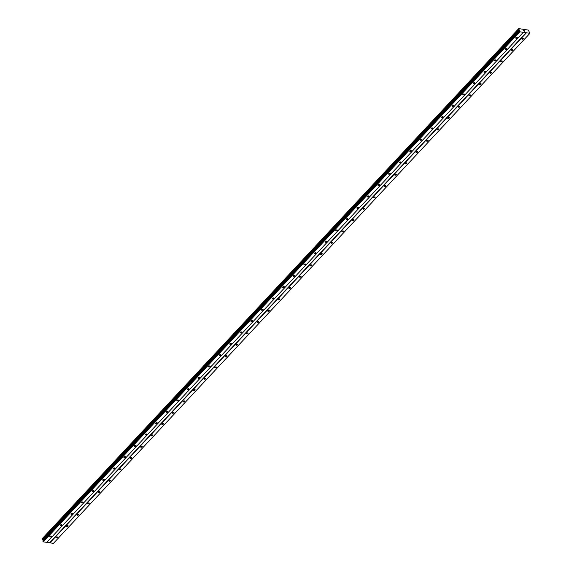 <?xml version="1.0" encoding="UTF-8"?>
<svg xmlns="http://www.w3.org/2000/svg" width="572" height="572" viewBox="0 0 572 572"><rect width="100%" height="100%" fill="white"/><g stroke="black" fill="none" stroke-linecap="round" stroke-linejoin="round"><path stroke-width="0.86" d="M517.117 37.845A0.837 0.443 -22.7 0 1 516.316 38.252A0.837 0.443 -22.7 0 1 515.708 38.074A0.837 0.443 -22.7 0 1 515.851 37.652A0.837 0.443 -22.7 0 1 516.652 37.244A0.837 0.443 -22.7 0 1 517.26 37.423A0.837 0.443 -22.7 0 1 517.117 37.845M506.527 49.178A0.837 0.443 -22.7 0 1 505.727 49.585A0.837 0.443 -22.7 0 1 505.119 49.406A0.837 0.443 -22.7 0 1 505.262 48.985A0.837 0.443 -22.7 0 1 506.063 48.577A0.837 0.443 -22.7 0 1 506.67 48.756A0.837 0.443 -22.7 0 1 506.527 49.178M495.938 60.518A0.837 0.443 -22.7 0 1 495.137 60.918A0.837 0.443 -22.7 0 1 494.53 60.739A0.837 0.443 -22.7 0 1 494.673 60.317A0.837 0.443 -22.7 0 1 495.474 59.91A0.837 0.443 -22.7 0 1 496.081 60.096A0.837 0.443 -22.7 0 1 495.938 60.518M485.349 71.85A0.837 0.443 -22.7 0 1 484.548 72.258A0.837 0.443 -22.7 0 1 483.941 72.072A0.837 0.443 -22.7 0 1 484.084 71.65A0.837 0.443 -22.7 0 1 484.884 71.25A0.837 0.443 -22.7 0 1 485.485 71.428A0.837 0.443 -22.7 0 1 485.349 71.85M474.76 83.183A0.837 0.443 -22.7 0 1 473.959 83.591A0.837 0.443 -22.7 0 1 473.351 83.412A0.837 0.443 -22.7 0 1 473.494 82.99A0.837 0.443 -22.7 0 1 474.295 82.582A0.837 0.443 -22.7 0 1 474.896 82.761A0.837 0.443 -22.7 0 1 474.76 83.183M464.171 94.516A0.837 0.443 -22.7 0 1 463.37 94.923A0.837 0.443 -22.7 0 1 462.762 94.745A0.837 0.443 -22.7 0 1 462.905 94.323A0.837 0.443 -22.7 0 1 463.706 93.915A0.837 0.443 -22.7 0 1 464.307 94.094A0.837 0.443 -22.7 0 1 464.171 94.516M453.582 105.856A0.837 0.443 -22.7 0 1 452.774 106.263A0.837 0.443 -22.7 0 1 452.173 106.077A0.837 0.443 -22.7 0 1 452.316 105.656A0.837 0.443 -22.7 0 1 453.117 105.248A0.837 0.443 -22.7 0 1 453.718 105.434A0.837 0.443 -22.7 0 1 453.582 105.856M442.985 117.189A0.837 0.443 -22.7 0 1 442.185 117.596A0.837 0.443 -22.7 0 1 441.584 117.41A0.837 0.443 -22.7 0 1 441.727 116.995A0.837 0.443 -22.7 0 1 442.528 116.588A0.837 0.443 -22.7 0 1 443.128 116.767A0.837 0.443 -22.7 0 1 442.985 117.189M432.396 128.521A0.837 0.443 -22.7 0 1 431.595 128.929A0.837 0.443 -22.7 0 1 430.995 128.75A0.837 0.443 -22.7 0 1 431.138 128.328A0.837 0.443 -22.7 0 1 431.939 127.921A0.837 0.443 -22.7 0 1 432.539 128.099A0.837 0.443 -22.7 0 1 432.396 128.521M421.807 139.854A0.837 0.443 -22.7 0 1 421.006 140.262A0.837 0.443 -22.7 0 1 420.406 140.083A0.837 0.443 -22.7 0 1 420.542 139.661A0.837 0.443 -22.7 0 1 421.342 139.253A0.837 0.443 -22.7 0 1 421.95 139.432A0.837 0.443 -22.7 0 1 421.807 139.854M411.218 151.194A0.837 0.443 -22.7 0 1 410.417 151.601A0.837 0.443 -22.7 0 1 409.817 151.416A0.837 0.443 -22.7 0 1 409.952 150.994A0.837 0.443 -22.7 0 1 410.753 150.586A0.837 0.443 -22.7 0 1 411.361 150.772A0.837 0.443 -22.7 0 1 411.218 151.194M400.629 162.527A0.837 0.443 -22.7 0 1 399.828 162.934A0.837 0.443 -22.7 0 1 399.227 162.748A0.837 0.443 -22.7 0 1 399.363 162.334A0.837 0.443 -22.7 0 1 400.164 161.926A0.837 0.443 -22.7 0 1 400.772 162.105A0.837 0.443 -22.7 0 1 400.629 162.527M390.04 173.859A0.837 0.443 -22.7 0 1 389.239 174.267A0.837 0.443 -22.7 0 1 388.638 174.088A0.837 0.443 -22.7 0 1 388.774 173.666A0.837 0.443 -22.7 0 1 389.575 173.259A0.837 0.443 -22.7 0 1 390.183 173.438A0.837 0.443 -22.7 0 1 390.04 173.859M379.451 185.192A0.837 0.443 -22.7 0 1 378.65 185.6A0.837 0.443 -22.7 0 1 378.042 185.421A0.837 0.443 -22.7 0 1 378.185 184.999A0.837 0.443 -22.7 0 1 378.986 184.592A0.837 0.443 -22.7 0 1 379.593 184.777A0.837 0.443 -22.7 0 1 379.451 185.192M368.861 196.532A0.837 0.443 -22.7 0 1 368.061 196.94A0.837 0.443 -22.7 0 1 367.453 196.754A0.837 0.443 -22.7 0 1 367.596 196.332A0.837 0.443 -22.7 0 1 368.397 195.924A0.837 0.443 -22.7 0 1 369.004 196.11A0.837 0.443 -22.7 0 1 368.861 196.532M358.272 207.865A0.837 0.443 -22.7 0 1 357.471 208.272A0.837 0.443 -22.7 0 1 356.864 208.094A0.837 0.443 -22.7 0 1 357.007 207.672A0.837 0.443 -22.7 0 1 357.807 207.264A0.837 0.443 -22.7 0 1 358.415 207.443A0.837 0.443 -22.7 0 1 358.272 207.865M347.683 219.198A0.837 0.443 -22.7 0 1 346.882 219.605A0.837 0.443 -22.7 0 1 346.274 219.426A0.837 0.443 -22.7 0 1 346.417 219.005A0.837 0.443 -22.7 0 1 347.218 218.597A0.837 0.443 -22.7 0 1 347.826 218.776A0.837 0.443 -22.7 0 1 347.683 219.198M337.094 230.53A0.837 0.443 -22.7 0 1 336.293 230.938A0.837 0.443 -22.7 0 1 335.685 230.759A0.837 0.443 -22.7 0 1 335.828 230.337A0.837 0.443 -22.7 0 1 336.629 229.93A0.837 0.443 -22.7 0 1 337.23 230.116A0.837 0.443 -22.7 0 1 337.094 230.53M326.505 241.87A0.837 0.443 -22.7 0 1 325.704 242.278A0.837 0.443 -22.7 0 1 325.096 242.092A0.837 0.443 -22.7 0 1 325.239 241.67A0.837 0.443 -22.7 0 1 326.04 241.262A0.837 0.443 -22.7 0 1 326.641 241.448A0.837 0.443 -22.7 0 1 326.505 241.87M315.916 253.203A0.837 0.443 -22.7 0 1 315.115 253.61A0.837 0.443 -22.7 0 1 314.507 253.432A0.837 0.443 -22.7 0 1 314.65 253.01A0.837 0.443 -22.7 0 1 315.451 252.602A0.837 0.443 -22.7 0 1 316.051 252.781A0.837 0.443 -22.7 0 1 315.916 253.203M305.326 264.536A0.837 0.443 -22.7 0 1 304.526 264.943A0.837 0.443 -22.7 0 1 303.918 264.764A0.837 0.443 -22.7 0 1 304.061 264.343A0.837 0.443 -22.7 0 1 304.862 263.935A0.837 0.443 -22.7 0 1 305.462 264.114A0.837 0.443 -22.7 0 1 305.326 264.536M294.73 275.876A0.837 0.443 -22.7 0 1 293.929 276.276A0.837 0.443 -22.7 0 1 293.329 276.097A0.837 0.443 -22.7 0 1 293.472 275.675A0.837 0.443 -22.7 0 1 294.273 275.268A0.837 0.443 -22.7 0 1 294.873 275.454A0.837 0.443 -22.7 0 1 294.73 275.876M284.141 287.208A0.837 0.443 -22.7 0 1 283.34 287.616A0.837 0.443 -22.7 0 1 282.74 287.43A0.837 0.443 -22.7 0 1 282.883 287.008A0.837 0.443 -22.7 0 1 283.683 286.608A0.837 0.443 -22.7 0 1 284.284 286.786A0.837 0.443 -22.7 0 1 284.141 287.208M273.552 298.541A0.837 0.443 -22.7 0 1 272.751 298.949A0.837 0.443 -22.7 0 1 272.15 298.77A0.837 0.443 -22.7 0 1 272.286 298.348A0.837 0.443 -22.7 0 1 273.094 297.94A0.837 0.443 -22.7 0 1 273.695 298.119A0.837 0.443 -22.7 0 1 273.552 298.541M262.963 309.874A0.837 0.443 -22.7 0 1 262.162 310.281A0.837 0.443 -22.7 0 1 261.561 310.103A0.837 0.443 -22.7 0 1 261.697 309.681A0.837 0.443 -22.7 0 1 262.498 309.273A0.837 0.443 -22.7 0 1 263.106 309.452A0.837 0.443 -22.7 0 1 262.963 309.874M252.374 321.214A0.837 0.443 -22.7 0 1 251.573 321.614A0.837 0.443 -22.7 0 1 250.972 321.435A0.837 0.443 -22.7 0 1 251.108 321.014A0.837 0.443 -22.7 0 1 251.909 320.606A0.837 0.443 -22.7 0 1 252.517 320.792A0.837 0.443 -22.7 0 1 252.374 321.214M241.784 332.546A0.837 0.443 -22.7 0 1 240.984 332.954A0.837 0.443 -22.7 0 1 240.383 332.768A0.837 0.443 -22.7 0 1 240.519 332.346A0.837 0.443 -22.7 0 1 241.32 331.946A0.837 0.443 -22.7 0 1 241.927 332.125A0.837 0.443 -22.7 0 1 241.784 332.546M231.195 343.879A0.837 0.443 -22.7 0 1 230.394 344.287A0.837 0.443 -22.7 0 1 229.787 344.108A0.837 0.443 -22.7 0 1 229.93 343.686A0.837 0.443 -22.7 0 1 230.73 343.279A0.837 0.443 -22.7 0 1 231.338 343.457A0.837 0.443 -22.7 0 1 231.195 343.879M220.606 355.212A0.837 0.443 -22.7 0 1 219.805 355.62A0.837 0.443 -22.7 0 1 219.198 355.441A0.837 0.443 -22.7 0 1 219.341 355.019A0.837 0.443 -22.7 0 1 220.141 354.611A0.837 0.443 -22.7 0 1 220.749 354.79A0.837 0.443 -22.7 0 1 220.606 355.212M210.017 366.552A0.837 0.443 -22.7 0 1 209.216 366.952A0.837 0.443 -22.7 0 1 208.608 366.774A0.837 0.443 -22.7 0 1 208.751 366.352A0.837 0.443 -22.7 0 1 209.552 365.944A0.837 0.443 -22.7 0 1 210.16 366.13A0.837 0.443 -22.7 0 1 210.017 366.552M199.428 377.885A0.837 0.443 -22.7 0 1 198.627 378.292A0.837 0.443 -22.7 0 1 198.019 378.106A0.837 0.443 -22.7 0 1 198.162 377.684A0.837 0.443 -22.7 0 1 198.963 377.284A0.837 0.443 -22.7 0 1 199.571 377.463A0.837 0.443 -22.7 0 1 199.428 377.885M188.839 389.217A0.837 0.443 -22.7 0 1 188.038 389.625A0.837 0.443 -22.7 0 1 187.43 389.446A0.837 0.443 -22.7 0 1 187.573 389.024A0.837 0.443 -22.7 0 1 188.374 388.617A0.837 0.443 -22.7 0 1 188.982 388.796A0.837 0.443 -22.7 0 1 188.839 389.217M178.25 400.55A0.837 0.443 -22.7 0 1 177.449 400.958A0.837 0.443 -22.7 0 1 176.841 400.779A0.837 0.443 -22.7 0 1 176.984 400.357A0.837 0.443 -22.7 0 1 177.785 399.95A0.837 0.443 -22.7 0 1 178.385 400.128A0.837 0.443 -22.7 0 1 178.25 400.55M167.66 411.89A0.837 0.443 -22.7 0 1 166.86 412.29A0.837 0.443 -22.7 0 1 166.252 412.112A0.837 0.443 -22.7 0 1 166.395 411.69A0.837 0.443 -22.7 0 1 167.196 411.282A0.837 0.443 -22.7 0 1 167.796 411.468A0.837 0.443 -22.7 0 1 167.66 411.89M157.071 423.223A0.837 0.443 -22.7 0 1 156.27 423.63A0.837 0.443 -22.7 0 1 155.663 423.444A0.837 0.443 -22.7 0 1 155.806 423.023A0.837 0.443 -22.7 0 1 156.606 422.622A0.837 0.443 -22.7 0 1 157.207 422.801A0.837 0.443 -22.7 0 1 157.071 423.223M146.482 434.556A0.837 0.443 -22.7 0 1 145.674 434.963A0.837 0.443 -22.7 0 1 145.073 434.784A0.837 0.443 -22.7 0 1 145.216 434.362A0.837 0.443 -22.7 0 1 146.017 433.955A0.837 0.443 -22.7 0 1 146.618 434.134A0.837 0.443 -22.7 0 1 146.482 434.556M135.886 445.888A0.837 0.443 -22.7 0 1 135.085 446.296A0.837 0.443 -22.7 0 1 134.484 446.117A0.837 0.443 -22.7 0 1 134.627 445.695A0.837 0.443 -22.7 0 1 135.428 445.288A0.837 0.443 -22.7 0 1 136.029 445.466A0.837 0.443 -22.7 0 1 135.886 445.888M125.297 457.228A0.837 0.443 -22.7 0 1 124.496 457.629A0.837 0.443 -22.7 0 1 123.895 457.45A0.837 0.443 -22.7 0 1 124.031 457.028A0.837 0.443 -22.7 0 1 124.839 456.62A0.837 0.443 -22.7 0 1 125.44 456.806A0.837 0.443 -22.7 0 1 125.297 457.228M114.707 468.561A0.837 0.443 -22.7 0 1 113.907 468.968A0.837 0.443 -22.7 0 1 113.306 468.783A0.837 0.443 -22.7 0 1 113.442 468.361A0.837 0.443 -22.7 0 1 114.243 467.96A0.837 0.443 -22.7 0 1 114.85 468.139A0.837 0.443 -22.7 0 1 114.707 468.561M104.118 479.894A0.837 0.443 -22.7 0 1 103.317 480.301A0.837 0.443 -22.7 0 1 102.717 480.123A0.837 0.443 -22.7 0 1 102.853 479.701A0.837 0.443 -22.7 0 1 103.654 479.293A0.837 0.443 -22.7 0 1 104.261 479.472A0.837 0.443 -22.7 0 1 104.118 479.894M93.529 491.226A0.837 0.443 -22.7 0 1 92.728 491.634A0.837 0.443 -22.7 0 1 92.128 491.455A0.837 0.443 -22.7 0 1 92.264 491.033A0.837 0.443 -22.7 0 1 93.064 490.626A0.837 0.443 -22.7 0 1 93.672 490.805A0.837 0.443 -22.7 0 1 93.529 491.226M82.94 502.566A0.837 0.443 -22.7 0 1 82.139 502.967A0.837 0.443 -22.7 0 1 81.539 502.788A0.837 0.443 -22.7 0 1 81.674 502.366A0.837 0.443 -22.7 0 1 82.475 501.959A0.837 0.443 -22.7 0 1 83.083 502.144A0.837 0.443 -22.7 0 1 82.94 502.566M72.351 513.899A0.837 0.443 -22.7 0 1 71.55 514.307A0.837 0.443 -22.7 0 1 70.942 514.121A0.837 0.443 -22.7 0 1 71.085 513.699A0.837 0.443 -22.7 0 1 71.886 513.298A0.837 0.443 -22.7 0 1 72.494 513.477A0.837 0.443 -22.7 0 1 72.351 513.899M61.762 525.232A0.837 0.443 -22.7 0 1 60.961 525.639A0.837 0.443 -22.7 0 1 60.353 525.461A0.837 0.443 -22.7 0 1 60.496 525.039A0.837 0.443 -22.7 0 1 61.297 524.631A0.837 0.443 -22.7 0 1 61.905 524.81A0.837 0.443 -22.7 0 1 61.762 525.232M51.173 536.565A0.837 0.443 -22.7 0 1 50.372 536.972A0.837 0.443 -22.7 0 1 49.764 536.793A0.837 0.443 -22.7 0 1 49.907 536.372A0.837 0.443 -22.7 0 1 50.708 535.964A0.837 0.443 -22.7 0 1 51.316 536.143A0.837 0.443 -22.7 0 1 51.173 536.565M523.301 38.803A0.837 0.443 -22.7 0 1 522.501 39.211A0.837 0.443 -22.7 0 1 521.893 39.032A0.837 0.443 -22.7 0 1 522.036 38.61A0.837 0.443 -22.7 0 1 522.837 38.202A0.837 0.443 -22.7 0 1 523.437 38.381A0.837 0.443 -22.7 0 1 523.301 38.803M512.712 50.136A0.837 0.443 -22.7 0 1 511.911 50.543A0.837 0.443 -22.7 0 1 511.304 50.365A0.837 0.443 -22.7 0 1 511.447 49.943A0.837 0.443 -22.7 0 1 512.247 49.535A0.837 0.443 -22.7 0 1 512.848 49.714A0.837 0.443 -22.7 0 1 512.712 50.136M502.116 61.476A0.837 0.443 -22.7 0 1 501.315 61.883A0.837 0.443 -22.7 0 1 500.714 61.697A0.837 0.443 -22.7 0 1 500.857 61.276A0.837 0.443 -22.7 0 1 501.658 60.868A0.837 0.443 -22.7 0 1 502.259 61.054A0.837 0.443 -22.7 0 1 502.116 61.476M491.527 72.808A0.837 0.443 -22.7 0 1 490.726 73.216A0.837 0.443 -22.7 0 1 490.125 73.03A0.837 0.443 -22.7 0 1 490.268 72.615A0.837 0.443 -22.7 0 1 491.069 72.208A0.837 0.443 -22.7 0 1 491.67 72.387A0.837 0.443 -22.7 0 1 491.527 72.808M480.938 84.141A0.837 0.443 -22.7 0 1 480.137 84.549A0.837 0.443 -22.7 0 1 479.536 84.37A0.837 0.443 -22.7 0 1 479.672 83.948A0.837 0.443 -22.7 0 1 480.48 83.541A0.837 0.443 -22.7 0 1 481.081 83.719A0.837 0.443 -22.7 0 1 480.938 84.141M470.348 95.474A0.837 0.443 -22.7 0 1 469.548 95.881A0.837 0.443 -22.7 0 1 468.947 95.703A0.837 0.443 -22.7 0 1 469.083 95.281A0.837 0.443 -22.7 0 1 469.884 94.873A0.837 0.443 -22.7 0 1 470.491 95.059A0.837 0.443 -22.7 0 1 470.348 95.474M459.759 106.814A0.837 0.443 -22.7 0 1 458.958 107.221A0.837 0.443 -22.7 0 1 458.358 107.035A0.837 0.443 -22.7 0 1 458.494 106.614A0.837 0.443 -22.7 0 1 459.295 106.206A0.837 0.443 -22.7 0 1 459.902 106.392A0.837 0.443 -22.7 0 1 459.759 106.814M449.17 118.147A0.837 0.443 -22.7 0 1 448.369 118.554A0.837 0.443 -22.7 0 1 447.769 118.375A0.837 0.443 -22.7 0 1 447.905 117.954A0.837 0.443 -22.7 0 1 448.705 117.546A0.837 0.443 -22.7 0 1 449.313 117.725A0.837 0.443 -22.7 0 1 449.17 118.147M438.581 129.479A0.837 0.443 -22.7 0 1 437.78 129.887A0.837 0.443 -22.7 0 1 437.172 129.708A0.837 0.443 -22.7 0 1 437.315 129.286A0.837 0.443 -22.7 0 1 438.116 128.879A0.837 0.443 -22.7 0 1 438.724 129.058A0.837 0.443 -22.7 0 1 438.581 129.479M427.992 140.812A0.837 0.443 -22.7 0 1 427.191 141.22A0.837 0.443 -22.7 0 1 426.583 141.041A0.837 0.443 -22.7 0 1 426.726 140.619A0.837 0.443 -22.7 0 1 427.527 140.212A0.837 0.443 -22.7 0 1 428.135 140.397A0.837 0.443 -22.7 0 1 427.992 140.812M417.403 152.152A0.837 0.443 -22.7 0 1 416.602 152.56A0.837 0.443 -22.7 0 1 415.994 152.374A0.837 0.443 -22.7 0 1 416.137 151.952A0.837 0.443 -22.7 0 1 416.938 151.544A0.837 0.443 -22.7 0 1 417.546 151.73A0.837 0.443 -22.7 0 1 417.403 152.152M406.814 163.485A0.837 0.443 -22.7 0 1 406.013 163.892A0.837 0.443 -22.7 0 1 405.405 163.714A0.837 0.443 -22.7 0 1 405.548 163.292A0.837 0.443 -22.7 0 1 406.349 162.884A0.837 0.443 -22.7 0 1 406.957 163.063A0.837 0.443 -22.7 0 1 406.814 163.485M396.224 174.817A0.837 0.443 -22.7 0 1 395.424 175.225A0.837 0.443 -22.7 0 1 394.816 175.046A0.837 0.443 -22.7 0 1 394.959 174.624A0.837 0.443 -22.7 0 1 395.76 174.217A0.837 0.443 -22.7 0 1 396.367 174.396A0.837 0.443 -22.7 0 1 396.224 174.817M385.635 186.157A0.837 0.443 -22.7 0 1 384.834 186.558A0.837 0.443 -22.7 0 1 384.227 186.379A0.837 0.443 -22.7 0 1 384.37 185.957A0.837 0.443 -22.7 0 1 385.171 185.55A0.837 0.443 -22.7 0 1 385.771 185.736A0.837 0.443 -22.7 0 1 385.635 186.157M375.046 197.49A0.837 0.443 -22.7 0 1 374.245 197.898A0.837 0.443 -22.7 0 1 373.638 197.712A0.837 0.443 -22.7 0 1 373.781 197.29A0.837 0.443 -22.7 0 1 374.581 196.89A0.837 0.443 -22.7 0 1 375.182 197.068A0.837 0.443 -22.7 0 1 375.046 197.49M364.457 208.823A0.837 0.443 -22.7 0 1 363.656 209.23A0.837 0.443 -22.7 0 1 363.048 209.052A0.837 0.443 -22.7 0 1 363.191 208.63A0.837 0.443 -22.7 0 1 363.992 208.222A0.837 0.443 -22.7 0 1 364.593 208.401A0.837 0.443 -22.7 0 1 364.457 208.823M353.868 220.156A0.837 0.443 -22.7 0 1 353.06 220.563A0.837 0.443 -22.7 0 1 352.459 220.384A0.837 0.443 -22.7 0 1 352.602 219.963A0.837 0.443 -22.7 0 1 353.403 219.555A0.837 0.443 -22.7 0 1 354.004 219.734A0.837 0.443 -22.7 0 1 353.868 220.156M343.272 231.496A0.837 0.443 -22.7 0 1 342.471 231.896A0.837 0.443 -22.7 0 1 341.87 231.717A0.837 0.443 -22.7 0 1 342.013 231.295A0.837 0.443 -22.7 0 1 342.814 230.888A0.837 0.443 -22.7 0 1 343.414 231.074A0.837 0.443 -22.7 0 1 343.272 231.496M332.682 242.828A0.837 0.443 -22.7 0 1 331.882 243.236A0.837 0.443 -22.7 0 1 331.281 243.05A0.837 0.443 -22.7 0 1 331.424 242.628A0.837 0.443 -22.7 0 1 332.225 242.228A0.837 0.443 -22.7 0 1 332.825 242.406A0.837 0.443 -22.7 0 1 332.682 242.828M322.093 254.161A0.837 0.443 -22.7 0 1 321.292 254.569A0.837 0.443 -22.7 0 1 320.692 254.39A0.837 0.443 -22.7 0 1 320.828 253.968A0.837 0.443 -22.7 0 1 321.628 253.56A0.837 0.443 -22.7 0 1 322.236 253.739A0.837 0.443 -22.7 0 1 322.093 254.161M311.504 265.494A0.837 0.443 -22.7 0 1 310.703 265.901A0.837 0.443 -22.7 0 1 310.103 265.723A0.837 0.443 -22.7 0 1 310.238 265.301A0.837 0.443 -22.7 0 1 311.039 264.893A0.837 0.443 -22.7 0 1 311.647 265.072A0.837 0.443 -22.7 0 1 311.504 265.494M300.915 276.834A0.837 0.443 -22.7 0 1 300.114 277.234A0.837 0.443 -22.7 0 1 299.513 277.055A0.837 0.443 -22.7 0 1 299.649 276.633A0.837 0.443 -22.7 0 1 300.45 276.226A0.837 0.443 -22.7 0 1 301.058 276.412A0.837 0.443 -22.7 0 1 300.915 276.834M290.326 288.166A0.837 0.443 -22.7 0 1 289.525 288.574A0.837 0.443 -22.7 0 1 288.924 288.388A0.837 0.443 -22.7 0 1 289.06 287.966A0.837 0.443 -22.7 0 1 289.861 287.566A0.837 0.443 -22.7 0 1 290.469 287.745A0.837 0.443 -22.7 0 1 290.326 288.166M279.737 299.499A0.837 0.443 -22.7 0 1 278.936 299.907A0.837 0.443 -22.7 0 1 278.328 299.728A0.837 0.443 -22.7 0 1 278.471 299.306A0.837 0.443 -22.7 0 1 279.272 298.899A0.837 0.443 -22.7 0 1 279.88 299.077A0.837 0.443 -22.7 0 1 279.737 299.499M269.147 310.832A0.837 0.443 -22.7 0 1 268.347 311.24A0.837 0.443 -22.7 0 1 267.739 311.061A0.837 0.443 -22.7 0 1 267.882 310.639A0.837 0.443 -22.7 0 1 268.683 310.231A0.837 0.443 -22.7 0 1 269.29 310.41A0.837 0.443 -22.7 0 1 269.147 310.832M258.558 322.172A0.837 0.443 -22.7 0 1 257.757 322.572A0.837 0.443 -22.7 0 1 257.15 322.393A0.837 0.443 -22.7 0 1 257.293 321.972A0.837 0.443 -22.7 0 1 258.094 321.564A0.837 0.443 -22.7 0 1 258.701 321.75A0.837 0.443 -22.7 0 1 258.558 322.172M247.969 333.505A0.837 0.443 -22.7 0 1 247.168 333.912A0.837 0.443 -22.7 0 1 246.561 333.726A0.837 0.443 -22.7 0 1 246.704 333.304A0.837 0.443 -22.7 0 1 247.504 332.904A0.837 0.443 -22.7 0 1 248.112 333.083A0.837 0.443 -22.7 0 1 247.969 333.505M237.38 344.837A0.837 0.443 -22.7 0 1 236.579 345.245A0.837 0.443 -22.7 0 1 235.971 345.066A0.837 0.443 -22.7 0 1 236.114 344.644A0.837 0.443 -22.7 0 1 236.915 344.237A0.837 0.443 -22.7 0 1 237.516 344.415A0.837 0.443 -22.7 0 1 237.38 344.837M226.791 356.17A0.837 0.443 -22.7 0 1 225.99 356.578A0.837 0.443 -22.7 0 1 225.382 356.399A0.837 0.443 -22.7 0 1 225.525 355.977A0.837 0.443 -22.7 0 1 226.326 355.57A0.837 0.443 -22.7 0 1 226.927 355.748A0.837 0.443 -22.7 0 1 226.791 356.17M216.202 367.51A0.837 0.443 -22.7 0 1 215.401 367.91A0.837 0.443 -22.7 0 1 214.793 367.732A0.837 0.443 -22.7 0 1 214.936 367.31A0.837 0.443 -22.7 0 1 215.737 366.902A0.837 0.443 -22.7 0 1 216.338 367.088A0.837 0.443 -22.7 0 1 216.202 367.51M205.613 378.843A0.837 0.443 -22.7 0 1 204.812 379.25A0.837 0.443 -22.7 0 1 204.204 379.064A0.837 0.443 -22.7 0 1 204.347 378.643A0.837 0.443 -22.7 0 1 205.148 378.242A0.837 0.443 -22.7 0 1 205.748 378.421A0.837 0.443 -22.7 0 1 205.613 378.843M195.016 390.175A0.837 0.443 -22.7 0 1 194.215 390.583A0.837 0.443 -22.7 0 1 193.615 390.404A0.837 0.443 -22.7 0 1 193.758 389.982A0.837 0.443 -22.7 0 1 194.559 389.575A0.837 0.443 -22.7 0 1 195.159 389.754A0.837 0.443 -22.7 0 1 195.016 390.175M184.427 401.508A0.837 0.443 -22.7 0 1 183.626 401.916A0.837 0.443 -22.7 0 1 183.026 401.737A0.837 0.443 -22.7 0 1 183.169 401.315A0.837 0.443 -22.7 0 1 183.97 400.908A0.837 0.443 -22.7 0 1 184.57 401.086A0.837 0.443 -22.7 0 1 184.427 401.508M173.838 412.848A0.837 0.443 -22.7 0 1 173.037 413.249A0.837 0.443 -22.7 0 1 172.437 413.07A0.837 0.443 -22.7 0 1 172.572 412.648A0.837 0.443 -22.7 0 1 173.38 412.24A0.837 0.443 -22.7 0 1 173.981 412.426A0.837 0.443 -22.7 0 1 173.838 412.848M163.249 424.181A0.837 0.443 -22.7 0 1 162.448 424.588A0.837 0.443 -22.7 0 1 161.847 424.403A0.837 0.443 -22.7 0 1 161.983 423.981A0.837 0.443 -22.7 0 1 162.784 423.58A0.837 0.443 -22.7 0 1 163.392 423.759A0.837 0.443 -22.7 0 1 163.249 424.181M152.66 435.514A0.837 0.443 -22.7 0 1 151.859 435.921A0.837 0.443 -22.7 0 1 151.258 435.742A0.837 0.443 -22.7 0 1 151.394 435.321A0.837 0.443 -22.7 0 1 152.195 434.913A0.837 0.443 -22.7 0 1 152.803 435.092A0.837 0.443 -22.7 0 1 152.66 435.514M142.07 446.846A0.837 0.443 -22.7 0 1 141.27 447.254A0.837 0.443 -22.7 0 1 140.669 447.075A0.837 0.443 -22.7 0 1 140.805 446.653A0.837 0.443 -22.7 0 1 141.606 446.246A0.837 0.443 -22.7 0 1 142.214 446.425A0.837 0.443 -22.7 0 1 142.07 446.846M131.481 458.186A0.837 0.443 -22.7 0 1 130.681 458.587A0.837 0.443 -22.7 0 1 130.073 458.408A0.837 0.443 -22.7 0 1 130.216 457.986A0.837 0.443 -22.7 0 1 131.017 457.579A0.837 0.443 -22.7 0 1 131.624 457.764A0.837 0.443 -22.7 0 1 131.481 458.186M120.892 469.519A0.837 0.443 -22.7 0 1 120.091 469.927A0.837 0.443 -22.7 0 1 119.484 469.741A0.837 0.443 -22.7 0 1 119.627 469.319A0.837 0.443 -22.7 0 1 120.427 468.918A0.837 0.443 -22.7 0 1 121.035 469.097A0.837 0.443 -22.7 0 1 120.892 469.519M110.303 480.852A0.837 0.443 -22.7 0 1 109.502 481.259A0.837 0.443 -22.7 0 1 108.895 481.081A0.837 0.443 -22.7 0 1 109.037 480.659A0.837 0.443 -22.7 0 1 109.838 480.251A0.837 0.443 -22.7 0 1 110.446 480.43A0.837 0.443 -22.7 0 1 110.303 480.852M99.714 492.185A0.837 0.443 -22.7 0 1 98.913 492.592A0.837 0.443 -22.7 0 1 98.305 492.413A0.837 0.443 -22.7 0 1 98.448 491.991A0.837 0.443 -22.7 0 1 99.249 491.584A0.837 0.443 -22.7 0 1 99.857 491.763A0.837 0.443 -22.7 0 1 99.714 492.185M89.125 503.524A0.837 0.443 -22.7 0 1 88.324 503.925A0.837 0.443 -22.7 0 1 87.716 503.746A0.837 0.443 -22.7 0 1 87.859 503.324A0.837 0.443 -22.7 0 1 88.66 502.917A0.837 0.443 -22.7 0 1 89.268 503.103A0.837 0.443 -22.7 0 1 89.125 503.524M78.536 514.857A0.837 0.443 -22.7 0 1 77.735 515.265A0.837 0.443 -22.7 0 1 77.127 515.079A0.837 0.443 -22.7 0 1 77.27 514.664A0.837 0.443 -22.7 0 1 78.071 514.257A0.837 0.443 -22.7 0 1 78.671 514.435A0.837 0.443 -22.7 0 1 78.536 514.857M67.946 526.19A0.837 0.443 -22.7 0 1 67.146 526.597A0.837 0.443 -22.7 0 1 66.538 526.419A0.837 0.443 -22.7 0 1 66.681 525.997A0.837 0.443 -22.7 0 1 67.482 525.589A0.837 0.443 -22.7 0 1 68.082 525.768A0.837 0.443 -22.7 0 1 67.946 526.19M57.357 537.523A0.837 0.443 -22.7 0 1 56.556 537.93A0.837 0.443 -22.7 0 1 55.949 537.751A0.837 0.443 -22.7 0 1 56.092 537.33A0.837 0.443 -22.7 0 1 56.893 536.922A0.837 0.443 -22.7 0 1 57.493 537.101A0.837 0.443 -22.7 0 1 57.357 537.523M529.929 33.34L519.812 31.775L518.732 28.6L528.321 30.087L529.929 33.34L53.396 543.4L46.904 542.256M523.323 32.318L46.79 542.378L43.279 541.834L42.828 541.083L519.369 31.024M518.518 28.979L41.992 539.01L43.122 540.326L42.828 541.083M42.156 538.838L518.682 28.714M518.732 28.6L42.149 538.767M523.966 30.623L523.609 30.566L523.966 30.623M524.231 31.253L523.609 30.566M524.388 30.688L524.66 31.317L524.395 30.688M524.617 31.31L524.388 30.766L524.66 31.317M43.279 541.834L519.812 31.775M43.079 541.663L519.612 31.61M42.571 539.732L519.104 29.672M42.5 539.661L519.033 29.601M49.878 542.857L526.419 32.797M49.678 542.685L526.211 32.633M42.828 540.983L519.362 30.931M43.122 540.519L519.662 30.466M43.122 540.326L519.655 30.273M43.086 540.24L519.619 30.18M42.914 540.018L519.447 29.958M42.178 539.375L518.711 29.322M42.078 539.282L518.611 29.229M41.992 539.074L518.525 29.015M42.149 538.724L518.682 28.671M41.992 539.01L518.532 28.957"/></g></svg>
